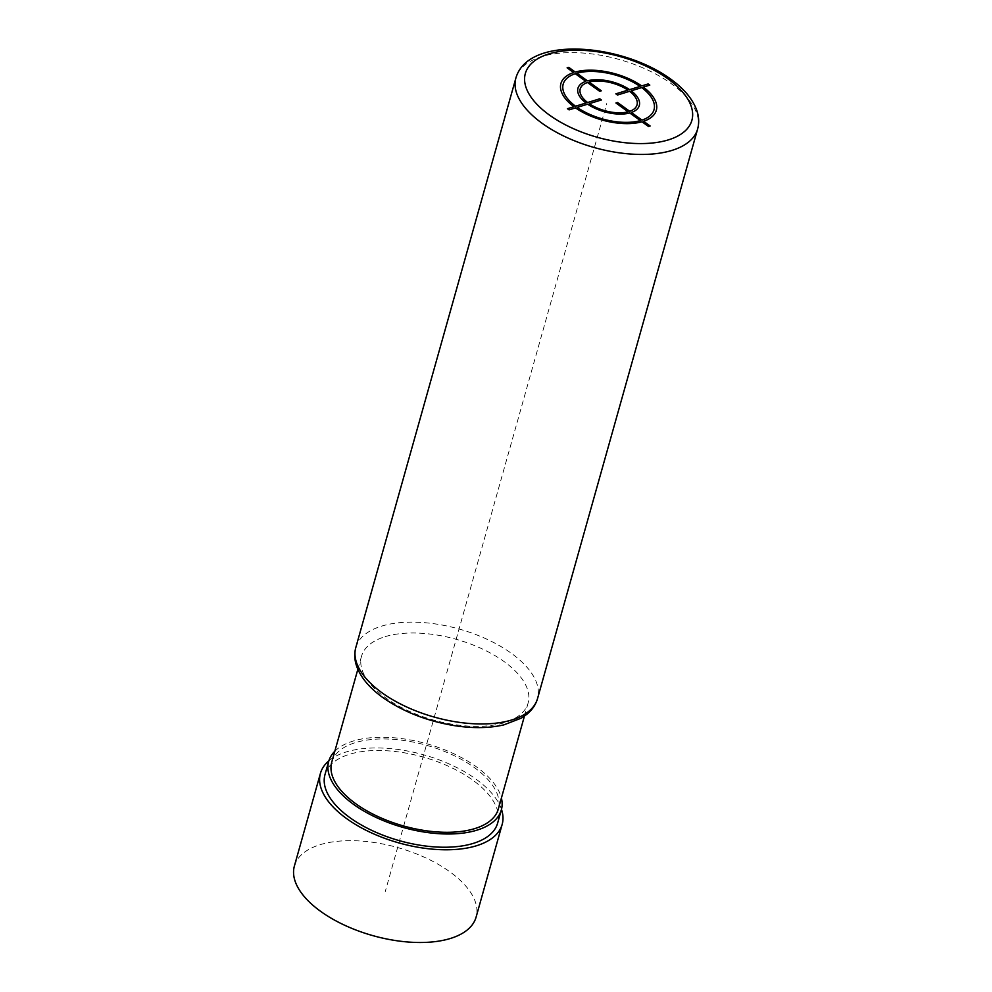 <?xml version="1.0" encoding="UTF-8"?>
<svg xmlns="http://www.w3.org/2000/svg" width="992" height="992" viewBox="0 0 992 992"><rect width="100%" height="100%" fill="white"/><g stroke="black" fill="none" stroke-linecap="round" stroke-linejoin="round"><path stroke-width="0.74" stroke-dasharray="4.96 3.72" d="M385.119 636.666A86.515 41.949 -164.3 0 1 503.998 661.515A86.515 41.949 -164.3 0 1 528.104 703.08A86.515 41.949 -164.3 0 1 504.494 722.672A86.515 41.949 -164.3 0 1 385.628 697.822A86.515 41.949 -164.3 0 1 361.522 656.258A86.515 41.949 -164.3 0 1 385.119 636.666M331.737 762.216A86.515 41.949 -164.3 0 1 355.347 742.624A86.515 41.949 -164.3 0 1 452.216 754.763A86.515 41.949 -164.3 0 1 498.319 809.038M334.825 751.229A89.664 43.474 -164.3 0 1 476.371 766.804A89.664 43.474 -164.3 0 1 501.406 798.052M324.992 774.603A89.664 43.474 -164.3 0 1 383.321 750.597A89.664 43.474 -164.3 0 1 472.651 780.047A89.664 43.474 -164.3 0 1 497.624 823.137M328.86 760.852A94.376 45.756 -164.3 0 1 475.875 779.055A94.376 45.756 -164.3 0 1 501.481 809.373M294.388 866.041A94.376 45.756 -164.3 0 1 355.781 840.77A94.376 45.756 -164.3 0 1 449.81 871.77A94.376 45.756 -164.3 0 1 476.098 917.116M446.673 673.047L606.757 103.528M444.813 679.669L385.243 891.585M697.612 129.072A94.376 45.756 15.7 0 0 671.324 83.712A94.376 45.756 15.7 0 0 577.294 52.712A94.376 45.756 15.7 0 0 515.902 77.984M355.818 647.503A94.376 45.756 -164.3 0 1 417.21 622.232A94.376 45.756 -164.3 0 1 511.24 653.232A94.376 45.756 -164.3 0 1 537.528 698.591M528.104 703.08L524.433 716.125M361.522 656.258L357.852 669.302"/><path stroke-width="1.49" d="M524.433 716.125L498.319 809.038A86.515 41.949 -164.3 0 1 474.709 828.618A86.515 41.949 -164.3 0 1 377.84 816.49A86.515 41.949 -164.3 0 1 331.737 762.216L357.852 669.302M501.406 798.052A89.664 43.474 -164.3 0 1 501.344 809.894A89.664 43.474 -164.3 0 1 443.015 833.9A89.664 43.474 -164.3 0 1 353.685 804.45A89.664 43.474 -164.3 0 1 328.712 761.36A89.664 43.474 -164.3 0 1 334.825 751.229M501.344 809.894L497.624 823.137A89.664 43.474 -164.3 0 1 439.295 847.143A89.664 43.474 -164.3 0 1 349.965 817.693A89.664 43.474 -164.3 0 1 324.992 774.603L328.712 761.36M501.481 809.373A94.376 45.756 -164.3 0 1 502.163 824.414A94.376 45.756 -164.3 0 1 440.77 849.685A94.376 45.756 -164.3 0 1 346.729 818.685A94.376 45.756 -164.3 0 1 320.441 773.326A94.376 45.756 -164.3 0 1 328.86 760.852M502.163 824.414L476.098 917.116A94.376 45.756 -164.3 0 1 414.706 942.4A94.376 45.756 -164.3 0 1 320.676 911.388A94.376 45.756 -164.3 0 1 294.388 866.041L320.441 773.326M648.16 83.936L641.688 85.92A49.55 24.019 15.7 0 0 575.248 72.044L568.726 67.332L567.114 67.828L573.636 72.54A49.55 24.019 15.7 0 0 573.909 106.714L567.436 108.698L569.073 109.876L575.546 107.892A49.55 24.019 15.7 0 0 641.985 121.768L648.508 126.48L650.132 125.984L643.597 121.272A49.55 24.019 15.7 0 0 643.324 87.098L649.797 85.114L648.16 83.936M641.973 120.106A47.194 22.878 15.7 0 0 641.7 87.594L631.21 90.805A31.856 15.438 15.7 0 1 631.383 112.48L641.973 120.106M629.759 111.302A29.5 14.297 15.7 0 0 629.598 91.301L617.483 95.021L615.858 93.843L627.961 90.136A29.5 14.297 15.7 0 0 589.099 82.014L601.301 90.805L599.689 91.301L587.475 82.51A29.5 14.297 15.7 0 0 587.636 102.511L599.751 98.791L601.375 99.969L589.273 103.676A29.5 14.297 15.7 0 0 628.147 111.798L615.933 103.007L617.545 102.511L629.759 111.302M577.158 107.396L587.648 104.172A31.856 15.438 15.7 0 0 629.771 112.976L640.361 120.602A47.194 22.878 15.7 0 1 577.158 107.396M575.261 73.706A47.194 22.878 15.7 0 0 575.534 106.218L586.024 102.994A31.856 15.438 15.7 0 1 585.85 81.332L575.261 73.706M640.076 86.416L629.585 89.64A31.856 15.438 15.7 0 0 587.462 80.836L576.873 73.21A47.194 22.878 15.7 0 1 640.076 86.416M549.432 115.06A86.515 41.949 15.7 0 0 668.298 139.909A86.515 41.949 15.7 0 0 667.802 78.752A86.515 41.949 15.7 0 0 548.936 53.903A86.515 41.949 15.7 0 0 549.432 115.06M542.19 123.343A94.376 45.756 15.7 0 0 636.219 154.343A94.376 45.756 15.7 0 0 697.612 129.072C699.31 122.797 698.963 116.362 696.57 109.752C692.342 98.667 683.674 88.412 670.542 78.988C622.145 43.598 528.203 35.166 515.902 77.984A94.376 45.756 15.7 0 0 542.19 123.343M355.818 647.503C354.107 653.778 354.466 660.213 356.86 666.822C361.088 677.908 369.756 688.163 382.887 697.587C403.198 711.785 427.143 721.159 454.72 725.685C473.06 728.475 489.453 728.202 503.874 724.867L521.358 718.109L526.566 714.525C532.059 710.136 535.717 704.828 537.528 698.591A94.376 45.756 -164.3 0 1 476.135 723.862A94.376 45.756 -164.3 0 1 382.106 692.85A94.376 45.756 -164.3 0 1 355.818 647.503L515.902 77.984M537.528 698.591L697.612 129.072"/></g></svg>
